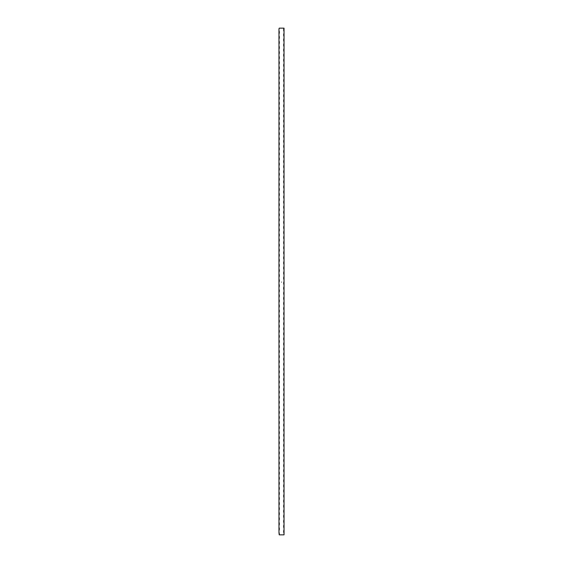 <?xml version="1.0" encoding="UTF-8"?>
<svg xmlns="http://www.w3.org/2000/svg" width="563" height="563" viewBox="0 0 563 563"><rect width="100%" height="100%" fill="white"/><g stroke="black" fill="none" stroke-linecap="round" stroke-linejoin="round"><path stroke-width="0.42" stroke-dasharray="2.81 2.11" d="M278.966 534.85L284.034 534.85L284.034 28.15L278.966 28.15L278.966 534.85M281.317 282.232L281.704 282.316L281.62 281.817L281.296 282.19L281.704 282.316L281.57 281.796L281.317 282.232"/><path stroke-width="0.84" d="M284.034 28.15L284.034 31.528A4.391 4.391 0 0 1 284.034 28.15L279.22 28.15A4.391 4.391 0 0 1 278.966 28.995L278.966 30.683A4.391 4.391 0 0 1 278.966 34.061L278.966 35.75A4.391 4.391 0 0 1 278.966 39.129L278.966 40.818A4.391 4.391 0 0 1 278.966 44.195L278.966 45.885A4.391 4.391 0 0 1 278.966 49.262L278.966 50.952A4.391 4.391 0 0 1 278.966 54.33L278.966 56.018A4.391 4.391 0 0 1 278.966 59.397L278.966 61.085A4.391 4.391 0 0 1 278.966 64.463L278.966 66.153A4.391 4.391 0 0 1 278.966 69.531L278.966 71.219A4.391 4.391 0 0 1 278.966 74.597L278.966 76.287A4.391 4.391 0 0 1 278.966 79.665L278.966 81.353A4.391 4.391 0 0 1 278.966 84.731L278.966 86.42A4.391 4.391 0 0 1 278.966 89.798L278.966 91.487A4.391 4.391 0 0 1 278.966 94.866L278.966 96.554A4.391 4.391 0 0 1 278.966 99.933L278.966 101.621A4.391 4.391 0 0 1 278.966 104.999L278.966 106.688A4.391 4.391 0 0 1 278.966 110.067L278.966 111.756A4.391 4.391 0 0 1 278.966 115.133L278.966 116.822A4.391 4.391 0 0 1 278.966 120.201L278.966 121.889A4.391 4.391 0 0 1 278.966 125.267L278.966 126.957A4.391 4.391 0 0 1 278.966 130.334L278.966 132.023A4.391 4.391 0 0 1 278.966 135.401L278.966 137.09A4.391 4.391 0 0 1 278.966 140.469L278.966 142.157A4.391 4.391 0 0 1 278.966 145.536L278.966 147.224A4.391 4.391 0 0 1 278.966 150.602L278.966 152.292A4.391 4.391 0 0 1 278.966 155.669L278.966 157.358A4.391 4.391 0 0 1 278.966 160.737L278.966 162.425A4.391 4.391 0 0 1 278.966 165.803L278.966 167.493A4.391 4.391 0 0 1 278.966 170.87L278.966 172.559A4.391 4.391 0 0 1 278.966 175.938L278.966 177.626A4.391 4.391 0 0 1 278.966 181.004L278.966 182.694A4.391 4.391 0 0 1 278.966 186.071L278.966 187.761A4.391 4.391 0 0 1 278.966 191.139L278.966 192.827A4.391 4.391 0 0 1 278.966 196.206L278.966 197.894A4.391 4.391 0 0 1 278.966 201.273L278.966 202.961A4.391 4.391 0 0 1 278.966 206.339L278.966 208.029A4.391 4.391 0 0 1 278.966 211.406L278.966 213.096A4.391 4.391 0 0 1 278.966 216.474L278.966 218.162A4.391 4.391 0 0 1 278.966 221.541L278.966 223.23A4.391 4.391 0 0 1 278.966 226.607L278.966 228.296A4.391 4.391 0 0 1 278.966 231.674L278.966 233.364A4.391 4.391 0 0 1 278.966 236.741L278.966 238.43A4.391 4.391 0 0 1 278.966 241.809L278.966 243.498A4.391 4.391 0 0 1 278.966 246.876L278.966 248.564A4.391 4.391 0 0 1 278.966 251.942L278.966 253.631A4.391 4.391 0 0 1 278.966 257.01L278.966 258.699A4.391 4.391 0 0 1 278.966 262.076L278.966 263.766A4.391 4.391 0 0 1 278.966 267.144L278.966 268.832A4.391 4.391 0 0 1 278.966 272.211L278.966 273.899A4.391 4.391 0 0 1 278.966 277.277L278.966 278.966A4.391 4.391 0 0 1 278.966 282.344L278.966 284.034A4.391 4.391 0 0 1 278.966 287.411L278.966 289.101A4.391 4.391 0 0 1 278.966 292.478L278.966 294.168A4.391 4.391 0 0 1 278.966 297.546L278.966 299.234A4.391 4.391 0 0 1 278.966 302.613L278.966 304.301A4.391 4.391 0 0 1 278.966 307.679L278.966 309.368A4.391 4.391 0 0 1 278.966 312.746L278.966 314.435A4.391 4.391 0 0 1 278.966 317.814L278.966 319.502A4.391 4.391 0 0 1 278.966 322.88L278.966 324.57A4.391 4.391 0 0 1 278.966 327.947L278.966 329.636A4.391 4.391 0 0 1 278.966 333.014L278.966 334.704A4.391 4.391 0 0 1 278.966 338.082L278.966 339.771A4.391 4.391 0 0 1 278.966 343.149L278.966 344.837A4.391 4.391 0 0 1 278.966 348.216L278.966 349.904A4.391 4.391 0 0 1 278.966 353.282L278.966 354.971A4.391 4.391 0 0 1 278.966 358.349L278.966 360.038A4.391 4.391 0 0 1 278.966 363.416L278.966 365.105A4.391 4.391 0 0 1 278.966 368.483L278.966 370.173A4.391 4.391 0 0 1 278.966 373.55L278.966 375.24A4.391 4.391 0 0 1 278.966 378.618L278.966 380.306A4.391 4.391 0 0 1 278.966 383.685L278.966 385.374A4.391 4.391 0 0 1 278.966 388.751L278.966 390.44A4.391 4.391 0 0 1 278.966 393.819L278.966 395.507A4.391 4.391 0 0 1 278.966 398.885L278.966 400.575A4.391 4.391 0 0 1 278.966 403.952L278.966 405.641A4.391 4.391 0 0 1 278.966 409.02L278.966 410.709A4.391 4.391 0 0 1 278.966 414.087L278.966 415.775A4.391 4.391 0 0 1 278.966 419.154L278.966 420.842A4.391 4.391 0 0 1 278.966 424.22L278.966 425.91A4.391 4.391 0 0 1 278.966 429.287L278.966 430.976A4.391 4.391 0 0 1 278.966 434.355L278.966 436.043A4.391 4.391 0 0 1 278.966 439.421L278.966 441.11A4.391 4.391 0 0 1 278.966 444.488L278.966 446.178A4.391 4.391 0 0 1 278.966 449.555L278.966 451.245A4.391 4.391 0 0 1 278.966 454.623L278.966 456.311A4.391 4.391 0 0 1 278.966 459.69L278.966 461.379A4.391 4.391 0 0 1 278.966 464.756L278.966 466.445A4.391 4.391 0 0 1 278.966 469.824L278.966 471.512A4.391 4.391 0 0 1 278.966 474.89L278.966 476.579A4.391 4.391 0 0 1 278.966 479.957L278.966 481.647A4.391 4.391 0 0 1 278.966 485.025L278.966 486.714A4.391 4.391 0 0 1 278.966 490.091L278.966 491.78A4.391 4.391 0 0 1 278.966 495.159L278.966 496.847A4.391 4.391 0 0 1 278.966 500.225L278.966 501.915A4.391 4.391 0 0 1 278.966 505.293L278.966 506.981A4.391 4.391 0 0 1 278.966 510.36L278.966 512.048A4.391 4.391 0 0 1 278.966 515.426L278.966 517.115A4.391 4.391 0 0 1 278.966 520.494L278.966 522.183A4.391 4.391 0 0 1 278.966 525.56L278.966 527.25A4.391 4.391 0 0 1 278.966 530.627L278.966 532.317A4.391 4.391 0 0 1 279.22 534.85L284.034 534.85L284.034 533.161A4.391 4.391 0 0 1 284.034 529.783L284.034 533.161M278.966 28.995L279.22 28.15M279.22 534.85L278.966 532.317M278.966 530.627L278.966 527.25M278.966 525.56L278.966 522.183M278.966 520.494L278.966 517.115M278.966 515.426L278.966 512.048M278.966 510.36L278.966 506.981M278.966 505.293L278.966 501.915M278.966 500.225L278.966 496.847M278.966 495.159L278.966 491.78M278.966 490.091L278.966 486.714M278.966 485.025L278.966 481.647M278.966 479.957L278.966 476.579M278.966 474.89L278.966 471.512M278.966 469.824L278.966 466.445M278.966 464.756L278.966 461.379M278.966 459.69L278.966 456.311M278.966 454.623L278.966 451.245M278.966 449.555L278.966 446.178M278.966 444.488L278.966 441.11M278.966 439.421L278.966 436.043M278.966 434.355L278.966 430.976M278.966 429.287L278.966 425.91M278.966 424.22L278.966 420.842M278.966 419.154L278.966 415.775M278.966 414.087L278.966 410.709M278.966 409.02L278.966 405.641M278.966 403.952L278.966 400.575M278.966 398.885L278.966 395.507M278.966 393.819L278.966 390.44M278.966 388.751L278.966 385.374M278.966 383.685L278.966 380.306M278.966 378.618L278.966 375.24M278.966 373.55L278.966 370.173M278.966 368.483L278.966 365.105M278.966 363.416L278.966 360.038M278.966 358.349L278.966 354.971M278.966 353.282L278.966 349.904M278.966 348.216L278.966 344.837M278.966 343.149L278.966 339.771M278.966 338.082L278.966 334.704M278.966 333.014L278.966 329.636M278.966 327.947L278.966 324.57M278.966 322.88L278.966 319.502M278.966 317.814L278.966 314.435M278.966 312.746L278.966 309.368M278.966 307.679L278.966 304.301M278.966 302.613L278.966 299.234M278.966 297.546L278.966 294.168M278.966 292.478L278.966 289.101M278.966 287.411L278.966 284.034M278.966 282.344L278.966 278.966M278.966 277.277L278.966 273.899M278.966 272.211L278.966 268.832M278.966 267.144L278.966 263.766M278.966 262.076L278.966 258.699M278.966 257.01L278.966 253.631M278.966 251.942L278.966 248.564M278.966 246.876L278.966 243.498M278.966 241.809L278.966 238.43M278.966 236.741L278.966 233.364M278.966 231.674L278.966 228.296M278.966 226.607L278.966 223.23M278.966 221.541L278.966 218.162M278.966 216.474L278.966 213.096M278.966 211.406L278.966 208.029M278.966 206.339L278.966 202.961M278.966 201.273L278.966 197.894M278.966 196.206L278.966 192.827M278.966 191.139L278.966 187.761M278.966 186.071L278.966 182.694M278.966 181.004L278.966 177.626M278.966 175.938L278.966 172.559M278.966 170.87L278.966 167.493M278.966 165.803L278.966 162.425M278.966 160.737L278.966 157.358M278.966 155.669L278.966 152.292M278.966 150.602L278.966 147.224M278.966 145.536L278.966 142.157M278.966 140.469L278.966 137.09M278.966 135.401L278.966 132.023M278.966 130.334L278.966 126.957M278.966 125.267L278.966 121.889M278.966 120.201L278.966 116.822M278.966 115.133L278.966 111.756M278.966 110.067L278.966 106.688M278.966 104.999L278.966 101.621M278.966 99.933L278.966 96.554M278.966 94.866L278.966 91.487M278.966 89.798L278.966 86.42M278.966 84.731L278.966 81.353M278.966 79.665L278.966 76.287M278.966 74.597L278.966 71.219M278.966 69.531L278.966 66.153M278.966 64.463L278.966 61.085M278.966 59.397L278.966 56.018M278.966 54.33L278.966 50.952M278.966 49.262L278.966 45.885M278.966 44.195L278.966 40.818M278.966 39.129L278.966 35.75M278.966 34.061L278.966 30.683M284.034 528.094A4.391 4.391 0 0 1 284.034 524.716L284.034 529.783M284.034 523.027A4.391 4.391 0 0 1 284.034 519.649L284.034 524.716M284.034 517.96A4.391 4.391 0 0 1 284.034 514.582L284.034 519.649M284.034 512.893A4.391 4.391 0 0 1 284.034 509.515L284.034 514.582M284.034 507.826A4.391 4.391 0 0 1 284.034 504.448L284.034 509.515M284.034 502.759A4.391 4.391 0 0 1 284.034 499.381L284.034 504.448M284.034 497.692A4.391 4.391 0 0 1 284.034 494.314L284.034 499.381M284.034 492.625A4.391 4.391 0 0 1 284.034 489.247L284.034 494.314M284.034 487.558A4.391 4.391 0 0 1 284.034 484.18L284.034 489.247M284.034 482.491A4.391 4.391 0 0 1 284.034 479.113L284.034 484.18M284.034 477.424A4.391 4.391 0 0 1 284.034 474.046L284.034 479.113M284.034 472.357A4.391 4.391 0 0 1 284.034 468.979L284.034 474.046M284.034 467.29A4.391 4.391 0 0 1 284.034 463.912L284.034 468.979M284.034 462.223A4.391 4.391 0 0 1 284.034 458.845L284.034 463.912M284.034 457.156A4.391 4.391 0 0 1 284.034 453.778L284.034 458.845M284.034 452.089A4.391 4.391 0 0 1 284.034 448.711L284.034 453.778M284.034 447.022A4.391 4.391 0 0 1 284.034 443.644L284.034 448.711M284.034 441.955A4.391 4.391 0 0 1 284.034 438.577L284.034 443.644M284.034 436.888A4.391 4.391 0 0 1 284.034 433.51L284.034 438.577M284.034 431.821A4.391 4.391 0 0 1 284.034 428.443L284.034 433.51M284.034 426.754A4.391 4.391 0 0 1 284.034 423.376L284.034 428.443M284.034 421.687A4.391 4.391 0 0 1 284.034 418.309L284.034 423.376M284.034 416.62A4.391 4.391 0 0 1 284.034 413.242L284.034 418.309M284.034 411.553A4.391 4.391 0 0 1 284.034 408.175L284.034 413.242M284.034 406.486A4.391 4.391 0 0 1 284.034 403.108L284.034 408.175M284.034 401.419A4.391 4.391 0 0 1 284.034 398.041L284.034 403.108M284.034 396.352A4.391 4.391 0 0 1 284.034 392.974L284.034 398.041M284.034 391.285A4.391 4.391 0 0 1 284.034 387.907L284.034 392.974M284.034 386.218A4.391 4.391 0 0 1 284.034 382.84L284.034 387.907M284.034 381.151A4.391 4.391 0 0 1 284.034 377.773L284.034 382.84M284.034 376.084A4.391 4.391 0 0 1 284.034 372.706L284.034 377.773M284.034 371.017A4.391 4.391 0 0 1 284.034 367.639L284.034 372.706M284.034 365.95A4.391 4.391 0 0 1 284.034 362.572L284.034 367.639M284.034 360.883A4.391 4.391 0 0 1 284.034 357.505L284.034 362.572M284.034 355.816A4.391 4.391 0 0 1 284.034 352.438L284.034 357.505M284.034 350.749A4.391 4.391 0 0 1 284.034 347.371L284.034 352.438M284.034 345.682A4.391 4.391 0 0 1 284.034 342.304L284.034 347.371M284.034 340.615A4.391 4.391 0 0 1 284.034 337.237L284.034 342.304M284.034 335.548A4.391 4.391 0 0 1 284.034 332.17L284.034 337.237M284.034 330.481A4.391 4.391 0 0 1 284.034 327.103L284.034 332.17M284.034 325.414A4.391 4.391 0 0 1 284.034 322.036L284.034 327.103M284.034 320.347A4.391 4.391 0 0 1 284.034 316.969L284.034 322.036M284.034 315.28A4.391 4.391 0 0 1 284.034 311.902L284.034 316.969M284.034 310.213A4.391 4.391 0 0 1 284.034 306.835L284.034 311.902M284.034 305.146A4.391 4.391 0 0 1 284.034 301.768L284.034 306.835M284.034 300.079A4.391 4.391 0 0 1 284.034 296.701L284.034 301.768M284.034 295.012A4.391 4.391 0 0 1 284.034 291.634L284.034 296.701M284.034 289.945A4.391 4.391 0 0 1 284.034 286.567L284.034 291.634M284.034 284.878A4.391 4.391 0 0 1 284.034 281.5L284.034 286.567M284.034 279.811A4.391 4.391 0 0 1 284.034 276.433L284.034 281.5M284.034 274.744A4.391 4.391 0 0 1 284.034 271.366L284.034 276.433M284.034 269.677A4.391 4.391 0 0 1 284.034 266.299L284.034 271.366M284.034 264.61A4.391 4.391 0 0 1 284.034 261.232L284.034 266.299M284.034 259.543A4.391 4.391 0 0 1 284.034 256.165L284.034 261.232M284.034 254.476A4.391 4.391 0 0 1 284.034 251.098L284.034 256.165M284.034 249.409A4.391 4.391 0 0 1 284.034 246.031L284.034 251.098M284.034 244.342A4.391 4.391 0 0 1 284.034 240.964L284.034 246.031M284.034 239.275A4.391 4.391 0 0 1 284.034 235.897L284.034 240.964M284.034 234.208A4.391 4.391 0 0 1 284.034 230.83L284.034 235.897M284.034 229.141A4.391 4.391 0 0 1 284.034 225.763L284.034 230.83M284.034 224.074A4.391 4.391 0 0 1 284.034 220.696L284.034 225.763M284.034 219.007A4.391 4.391 0 0 1 284.034 215.629L284.034 220.696M284.034 213.94A4.391 4.391 0 0 1 284.034 210.562L284.034 215.629M284.034 208.873A4.391 4.391 0 0 1 284.034 205.495L284.034 210.562M284.034 203.806A4.391 4.391 0 0 1 284.034 200.428L284.034 205.495M284.034 198.739A4.391 4.391 0 0 1 284.034 195.361L284.034 200.428M284.034 193.672A4.391 4.391 0 0 1 284.034 190.294L284.034 195.361M284.034 188.605A4.391 4.391 0 0 1 284.034 185.227L284.034 190.294M284.034 183.538A4.391 4.391 0 0 1 284.034 180.16L284.034 185.227M284.034 178.471A4.391 4.391 0 0 1 284.034 175.093L284.034 180.16M284.034 173.404A4.391 4.391 0 0 1 284.034 170.026L284.034 175.093M284.034 168.337A4.391 4.391 0 0 1 284.034 164.959L284.034 170.026M284.034 163.27A4.391 4.391 0 0 1 284.034 159.892L284.034 164.959M284.034 158.203A4.391 4.391 0 0 1 284.034 154.825L284.034 159.892M284.034 153.136A4.391 4.391 0 0 1 284.034 149.758L284.034 154.825M284.034 148.069A4.391 4.391 0 0 1 284.034 144.691L284.034 149.758M284.034 143.002A4.391 4.391 0 0 1 284.034 139.624L284.034 144.691M284.034 137.935A4.391 4.391 0 0 1 284.034 134.557L284.034 139.624M284.034 132.868A4.391 4.391 0 0 1 284.034 129.49L284.034 134.557M284.034 127.801A4.391 4.391 0 0 1 284.034 124.423L284.034 129.49M284.034 122.734A4.391 4.391 0 0 1 284.034 119.356L284.034 124.423M284.034 117.667A4.391 4.391 0 0 1 284.034 114.289L284.034 119.356M284.034 112.6A4.391 4.391 0 0 1 284.034 109.222L284.034 114.289M284.034 107.533A4.391 4.391 0 0 1 284.034 104.155L284.034 109.222M284.034 102.466A4.391 4.391 0 0 1 284.034 99.088L284.034 104.155M284.034 97.399A4.391 4.391 0 0 1 284.034 94.021L284.034 99.088M284.034 92.332A4.391 4.391 0 0 1 284.034 88.954L284.034 94.021M284.034 87.265A4.391 4.391 0 0 1 284.034 83.887L284.034 88.954M284.034 82.198A4.391 4.391 0 0 1 284.034 78.82L284.034 83.887M284.034 77.131A4.391 4.391 0 0 1 284.034 73.753L284.034 78.82M284.034 72.064A4.391 4.391 0 0 1 284.034 68.686L284.034 73.753M284.034 66.997A4.391 4.391 0 0 1 284.034 63.619L284.034 68.686M284.034 61.93A4.391 4.391 0 0 1 284.034 58.552L284.034 63.619M284.034 56.863A4.391 4.391 0 0 1 284.034 53.485L284.034 58.552M284.034 51.796A4.391 4.391 0 0 1 284.034 48.418L284.034 53.485M284.034 46.729A4.391 4.391 0 0 1 284.034 43.351L284.034 48.418M284.034 41.662A4.391 4.391 0 0 1 284.034 38.284L284.034 43.351M284.034 36.595A4.391 4.391 0 0 1 284.034 33.217L284.034 38.284M284.034 31.528L284.034 33.217"/></g></svg>

